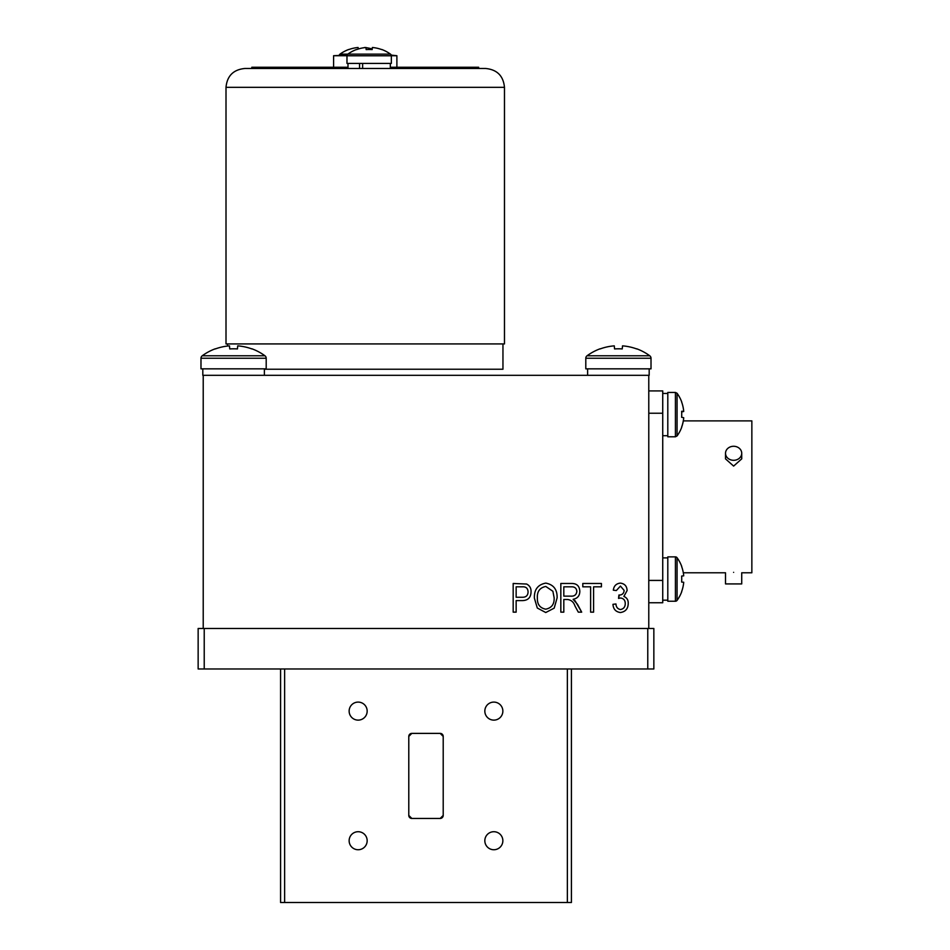 <?xml version="1.0" encoding="UTF-8"?>
<svg xmlns="http://www.w3.org/2000/svg" width="950" height="950" viewBox="0 0 950 950"><rect width="100%" height="100%" fill="white"/><g stroke="black" fill="none" stroke-linecap="round" stroke-linejoin="round"><path stroke-width="1.43" d="M349.137 840.726A9.013 9.013 0 0 0 358.15 849.739A9.013 9.013 0 0 0 367.163 840.726A9.013 9.013 0 0 0 358.15 831.713A9.013 9.013 0 0 0 349.137 840.726M349.137 711.111A9.013 9.013 0 0 0 358.15 720.124A9.013 9.013 0 0 0 367.163 711.111A9.013 9.013 0 0 0 358.15 702.097A9.013 9.013 0 0 0 349.137 711.111M484.832 711.111A9.013 9.013 0 0 0 493.846 720.124A9.013 9.013 0 0 0 502.859 711.111A9.013 9.013 0 0 0 493.846 702.097A9.013 9.013 0 0 0 484.832 711.111M484.832 840.726A9.013 9.013 0 0 0 493.846 849.739A9.013 9.013 0 0 0 502.859 840.726A9.013 9.013 0 0 0 493.846 831.713A9.013 9.013 0 0 0 484.832 840.726M284.632 668.978L284.632 902.5L280.582 902.5L280.582 668.978M440.171 733.388L411.825 733.388A3.04 3.04 0 0 0 408.785 736.428L411.825 733.388L408.785 736.428L408.785 815.409A3.04 3.04 0 0 0 411.825 818.449L408.785 815.409L411.825 818.449L440.171 818.449A3.04 3.04 0 0 0 443.211 815.409L440.171 818.449L443.211 815.409L443.211 736.428A3.04 3.04 0 0 0 440.171 733.388L443.211 736.428L440.171 733.388A3.04 3.04 0 0 1 443.211 736.428M284.632 902.5L567.364 902.5L567.364 668.978M571.413 668.978L571.413 902.5L567.364 902.5M408.785 736.428A3.04 3.04 0 0 1 411.825 733.388M647.769 628.472L653.849 628.472L653.849 668.978L647.769 668.978L647.769 628.472L204.226 628.472L204.226 668.978L198.146 668.978L198.146 628.472L204.226 628.472M647.769 668.978L204.226 668.978M615.944 603.962C616.123 607.074 617.619 608.938 620.433 609.544C623.639 608.938 625.242 606.931 625.254 603.547C625.231 600.329 623.675 598.476 620.599 598.001L618.545 598.393L619.364 595.056C622.333 594.902 623.924 593.346 624.126 590.401L620.433 586.079L616.312 590.556L613.332 590.176C613.878 585.924 616.217 583.561 620.35 583.11C624.661 583.656 626.917 586.15 627.107 590.567L623.877 596.422C626.905 597.716 628.354 600.079 628.223 603.511C628.081 608.772 625.468 611.776 620.386 612.524C615.778 611.871 613.308 609.14 612.964 604.331L615.944 603.962M560.832 583.478L571.366 583.478C576.745 583.359 579.559 585.996 579.821 591.375C579.714 595.816 577.481 598.452 573.123 599.308L577.493 604.307L581.685 612.144L578.301 612.144L574.987 606.017C573.729 602.169 571.271 599.996 567.613 599.486L563.813 599.486L563.813 612.144L560.832 612.144L560.832 583.478M522.203 600.602L516.147 600.602L516.147 612.144L513.178 612.144L513.178 583.478L526.597 584.036C529.696 585.616 531.181 588.204 531.05 591.791C530.908 597.586 527.962 600.519 522.203 600.602M516.147 597.253L522.393 597.253C526.039 597.301 527.927 595.531 528.069 591.945C527.903 588.299 525.991 586.601 522.334 586.827L516.147 586.827L516.147 597.253M648.779 628.472L648.779 375.309L203.217 375.309L203.217 628.472M534.399 598.191C534.054 589.665 537.842 584.63 545.775 583.11C553.541 584.594 557.329 589.499 557.116 597.847L554.194 608.143L545.751 612.524L537.296 608.024L534.399 598.191M537.379 598.239C537.189 604.402 539.968 608.047 545.727 609.176C551.653 607.976 554.456 604.164 554.135 597.752L552.888 591.268L545.799 586.459C539.719 587.694 536.916 591.624 537.379 598.239M590.627 612.144L590.627 586.827L582.801 586.827L582.801 583.478L601.421 583.478L601.421 586.827L593.596 586.827L593.596 612.144L590.627 612.144M601.421 583.478L601.421 586.827M516.147 600.602L516.147 612.144L513.178 612.144L513.178 583.478M574.999 600.638L581.685 612.144L578.301 612.144L574.987 606.017M618.545 598.393L618.925 595.021M571.579 586.827L563.813 586.827L563.813 596.137L570.796 596.137C574.382 596.386 576.401 594.807 576.84 591.399C576.543 588.288 574.786 586.768 571.579 586.827M264.373 369.241L502.954 369.241L502.954 343.924M346.988 55.718L333.593 55.718L347.094 55.112M396.886 67.26L396.886 55.718L391.329 55.718M391.222 55.112L396.886 55.718M360.917 68.483L485.64 68.483L362.639 68.483L362.639 63.413M226.005 87.317L504.474 87.317L504.474 343.924L226.005 343.924L226.005 87.317C227.109 75.881 233.391 69.599 244.839 68.483L359.563 68.483L344.874 68.483L344.874 67.26L251.821 67.26L251.821 68.483L244.839 68.483M733.626 572.351C744.076 572.814 744.076 572.814 733.626 572.351C723.164 572.814 723.164 572.814 733.626 572.351M683.323 420.886L751.854 420.886L751.854 572.779L741.724 572.779L741.724 583.918L725.515 583.918L725.515 572.779L683.311 572.779M733.626 446.274A8.099 7.018 180 0 1 741.724 453.293A8.099 7.018 180 0 1 733.626 460.299A8.099 7.018 180 0 1 725.515 453.293A8.099 7.018 180 0 1 733.626 446.274M741.724 453.293L741.724 458.862L733.626 466.094L725.515 458.862L725.515 453.293M648.779 390.913L662.732 390.913L662.732 602.751L648.779 602.751M346.976 55.789L391.341 55.789L391.341 63.413L346.976 63.413L346.976 55.789A2.031 2.031 0 0 1 347.819 54.15L390.497 54.15A36.29 36.29 0 0 0 381.805 49.495L381.722 49.59A36.29 36.112 0 0 0 372.364 47.5L372.162 49.59L372.364 47.5M391.341 55.789A2.031 2.031 0 0 0 390.497 54.15M372.162 49.59A34.438 26.838 180 0 0 369.158 49.495A34.438 26.838 180 0 0 366.154 49.59L365.952 47.5L366.154 49.59M339.257 55.112A2.031 2.031 0 0 1 339.981 54.15L347.819 54.15A36.29 36.29 0 0 1 356.511 49.495L356.594 49.59A36.29 36.112 0 0 1 365.952 47.5M358.103 47.5L358.257 49.02L358.103 47.5A36.29 36.112 0 0 0 348.745 49.59L348.674 49.495A36.29 36.29 0 0 0 339.981 54.15M364.527 47.5L364.527 47.5A36.29 36.112 0 0 1 365.239 47.571M365.964 47.654A36.29 36.112 0 0 1 372.21 49.02M359.563 68.483L362.639 68.483L359.563 68.483L359.563 63.413M667.803 435.706L662.732 435.706M667.803 600.163L662.732 600.163M681.625 582.053A34.438 26.838 -90 0 0 681.72 579.061A34.438 26.838 -90 0 0 681.625 576.056L683.715 575.842A36.29 36.112 90 0 0 681.625 566.485L681.72 566.414A36.29 36.29 0 0 0 677.065 557.721A2.031 2.031 0 0 0 675.426 556.878L667.803 556.878L667.803 601.231L675.426 601.231A2.031 2.031 0 0 0 677.065 600.4A36.29 36.29 0 0 0 681.72 591.707L681.625 591.624A36.29 36.112 90 0 0 683.715 582.267L681.625 582.053L683.715 582.267M681.661 411.908A36.29 0.891 174.2 0 0 683.715 411.469A36.29 36.1 76.4 0 0 683.703 411.314A36.29 36.1 103.6 0 0 681.625 401.969A34.438 0.653 -38.8 0 1 681.72 401.945A36.29 36.29 0 0 0 677.065 393.264L677.065 435.943A36.29 36.29 0 0 0 681.72 427.262A34.438 0.653 -141.2 0 0 681.625 427.096A36.29 36.1 103.6 0 0 683.715 417.739A36.29 0.891 5.8 0 0 681.625 417.299A34.438 26.838 -88.3 0 0 681.72 414.295A34.438 26.838 -88.3 0 0 681.625 411.303A36.29 0.891 174.2 0 1 683.715 411.314A36.29 36.112 90 0 1 683.715 411.397L683.715 411.397M675.426 392.433L675.426 436.786L667.803 436.786L667.803 392.433L675.426 392.433L677.065 393.264A36.29 36.29 0 0 1 681.72 401.957L681.72 401.957A34.438 0.653 -38.8 0 1 681.625 402.111M681.72 414.758A34.438 26.838 -90 0 0 681.72 414.604A34.438 26.838 -91.7 0 1 681.72 414.912A34.438 26.838 -91.7 0 1 681.661 417.299M681.637 411.528L683.715 411.314M683.715 411.469L681.649 411.683M683.703 417.81L683.703 417.81A36.29 36.112 90 0 1 683.703 417.893L683.715 417.893A36.29 36.1 76.4 0 1 681.661 427.144M677.065 557.721L677.065 600.4A2.031 2.031 0 0 1 675.426 601.231L675.426 556.878M683.715 575.842L681.625 576.056M347.997 67.26L344.874 67.26M393.442 68.483L393.442 67.26L478.657 67.26L478.657 68.483M393.442 67.26L390.319 67.26M264.373 368.838L264.373 375.309L202.813 375.309L202.813 368.838M649.182 368.838L649.182 375.309L587.622 375.309L587.622 368.838M585.794 358.233L651.011 358.233L651.011 368.838L585.794 368.838L585.794 358.233A3.04 3.04 0 0 1 587.041 355.787L649.764 355.787A53.141 53.141 0 0 0 636.738 348.804L636.643 348.923A53.141 52.939 0 0 0 622.523 345.859L622.25 348.923L622.523 345.859M622.25 348.923A50.362 39.259 180 0 0 618.403 348.804A50.362 39.259 180 0 0 614.543 348.923L614.282 345.859L614.543 348.923M587.041 355.787A53.141 53.141 0 0 1 600.067 348.804L600.151 348.923A53.141 52.939 0 0 1 614.282 345.859M651.011 358.233A3.04 3.04 0 0 0 649.764 355.787A3.04 3.04 0 0 1 651.011 358.233M200.984 358.233L266.202 358.233L266.202 368.838L200.984 368.838L200.984 358.233A3.04 3.04 0 0 1 202.231 355.787L264.955 355.787A53.141 53.141 0 0 0 251.928 348.804L251.845 348.923A53.141 52.939 0 0 0 237.714 345.859L237.453 348.923L237.714 345.859M237.453 348.923A50.362 39.259 180 0 0 233.593 348.804A50.362 39.259 180 0 0 229.746 348.923L229.473 345.859L229.746 348.923M202.231 355.787A53.141 53.141 0 0 1 215.258 348.804L215.353 348.923A53.141 52.939 0 0 1 229.473 345.859M266.202 358.233A3.04 3.04 0 0 0 264.955 355.787M648.779 580.426L662.732 580.426M662.732 413.238L648.779 413.238M227.513 343.924L227.513 346.049M333.593 67.26L333.593 55.718M504.474 87.317C503.358 75.881 497.088 69.599 485.64 68.483M347.997 63.413L347.997 68.483M390.319 63.413L390.319 68.483M662.732 393.442L667.803 393.442M662.732 557.899L667.803 557.899M675.426 436.786L677.065 435.943"/></g></svg>
